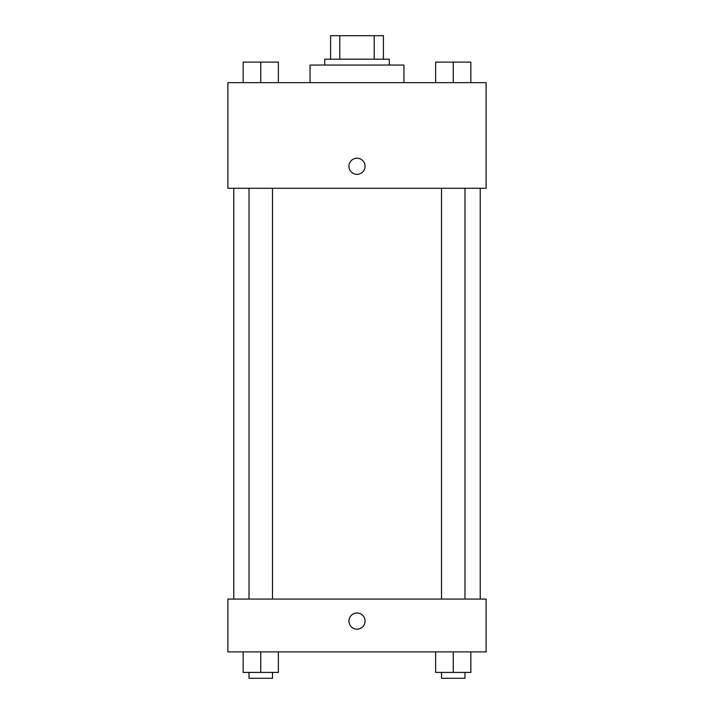 <?xml version="1.0" encoding="UTF-8"?>
<svg xmlns="http://www.w3.org/2000/svg" width="714" height="714" viewBox="0 0 714 714"><rect width="100%" height="100%" fill="white"/><g stroke="black" fill="none" stroke-linecap="round" stroke-linejoin="round"><path stroke-width="1.07" d="M339.784 59.173L339.784 35.7L330.591 35.7L330.591 59.173L330.591 35.7M339.784 35.7L383.409 35.7L383.409 59.173M374.216 59.173L374.216 35.7M324.727 65.045L324.727 59.173L389.273 59.173L389.273 65.045M403.945 82.645L403.945 65.045L310.054 65.045L310.054 82.645M227.891 82.645L486.109 82.645L486.109 188.282L227.891 188.282L227.891 82.645M348.932 166.273A8.068 8.068 0 0 1 361.034 159.284A8.068 8.068 0 0 1 361.034 173.261A8.068 8.068 0 0 1 348.932 166.273M227.891 599.073L486.109 599.073L486.109 651.891L227.891 651.891L227.891 599.073M357 629.15A8.068 8.068 0 0 1 350.012 617.048A8.068 8.068 0 0 1 363.988 617.048A8.068 8.068 0 0 1 357 629.15M435.638 651.891L435.638 672.427L470.847 672.427L470.847 651.891L470.847 672.427M453.247 672.427L453.247 651.891M464.984 672.427L464.984 678.3L441.502 678.3L441.502 672.427M243.153 651.891L243.153 672.427L278.362 672.427L278.362 651.891L278.362 672.427M260.753 672.427L260.753 651.891M272.498 672.427L272.498 678.3L249.016 678.3L249.016 672.427M435.638 82.645L435.638 62.109L470.847 62.109L470.847 82.645L470.847 62.109M453.247 82.645L453.247 62.109M464.984 62.109L441.502 62.109M243.153 82.645L243.153 62.109L278.362 62.109L278.362 82.645L278.362 62.109M260.753 82.645L260.753 62.109M272.498 62.109L249.016 62.109M480.236 599.073L480.236 188.282M233.764 599.073L233.764 188.282M441.502 188.282L441.502 599.073M464.984 188.282L464.984 599.073M272.498 599.073L272.498 188.282M249.016 599.073L249.016 188.282"/></g></svg>
